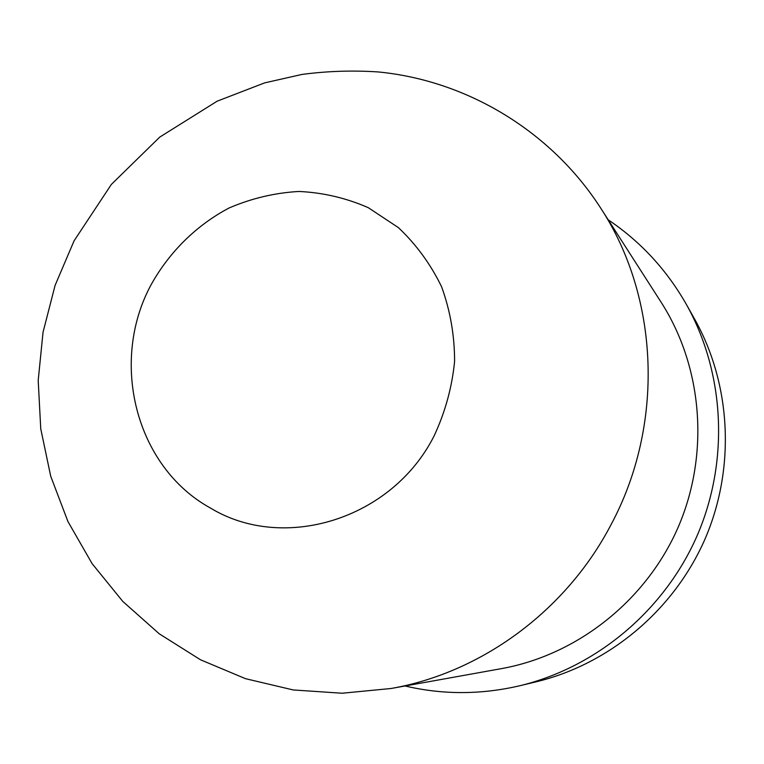 <?xml version="1.0" encoding="UTF-8"?>
<svg xmlns="http://www.w3.org/2000/svg" width="764" height="764" viewBox="0 0 764 764"><rect width="100%" height="100%" fill="white"/><g stroke="black" fill="none" stroke-linecap="round" stroke-linejoin="round"><path stroke-width="1.15" d="M600.533 207.856L661.185 302.334C702.746 367.169 709.823 454.322 678.012 527.599C645.991 600.781 577.336 654.929 501.547 668.615L391.053 688.498C481.196 672.788 565.666 611.124 610.627 525.451C664.709 425.319 659.494 297.798 600.533 207.856C551.446 131.685 467.625 80.592 378.218 71.94C352.662 70.25 327.212 71.081 301.875 74.452L264.621 82.884L217.157 101.182L159.762 137.09L111.382 184.401L74.07 240.841L55.094 285.383L43.032 332.264L38.2 380.443L40.75 428.805L50.71 476.22L67.939 521.545L92.119 563.651L122.775 601.402L159.189 633.757L200.483 659.771L245.559 678.69L293.223 689.949L342.157 693.234L391.053 688.498M608.22 219.831C640.538 241.539 666.58 269.711 686.339 304.358C724.835 372.985 729.439 461.179 697.045 535.898C664.365 610.474 596.636 667.144 520.15 685.661C481.32 694.772 442.958 694.877 405.054 685.976M686.339 304.358L694.591 319.027C731.282 384.445 735.675 468.303 704.895 539.317C673.829 610.197 609.414 664.069 536.519 681.727L520.15 685.661M434.124 435.872C392.133 519.424 283.606 552.496 210.511 508.07C135.467 466.909 109.118 361.467 151.387 284.218C169.656 251.652 196.577 225.17 229.047 207.999C251.499 198.344 274.792 192.834 298.905 191.458C323.01 192.585 346.121 197.981 368.258 207.665L398.378 227.615C416.208 244.432 430.609 264.153 441.582 286.748C450.244 310.556 454.58 335.415 454.599 361.334C452.04 387.252 445.211 412.102 434.124 435.872"/></g></svg>
